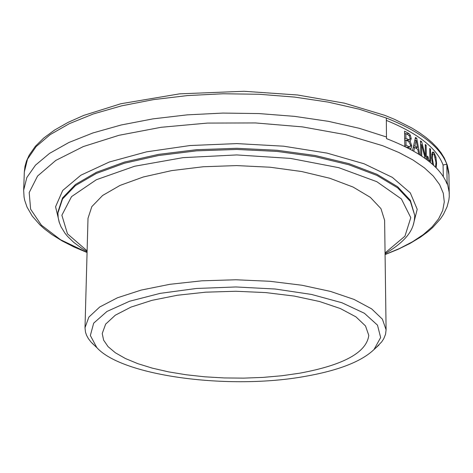 <?xml version="1.0" encoding="UTF-8"?>
<svg xmlns="http://www.w3.org/2000/svg" width="473" height="473" viewBox="0 0 473 473"><rect width="100%" height="100%" fill="white"/><g stroke="black" fill="none" stroke-linecap="round" stroke-linejoin="round"><path stroke-width="0.71" d="M299.752 373.185L281.908 375.739L263.106 377.395L243.731 378.134L224.19 377.939L204.886 376.815L186.208 374.776L168.548 371.867L152.294 368.136L137.797 363.654L125.398 358.51L115.4 352.799L108.069 346.644L103.628 340.17L102.233 333.53L105.633 324.141L115.329 315.178L131.009 307.089L152.016 300.325L177.375 295.253L205.802 292.172L235.814 291.262L265.808 292.592L294.188 296.068L319.47 301.49L340.383 308.556L355.944 316.857L365.517 325.956L368.786 335.387C366.581 352.474 343.569 365.073 299.752 373.185M305.304 376.337C229.653 390.172 122.418 376.171 96.841 347.631L90.349 335.523L93.666 323.177L106.945 311.465L129.567 301.254L160.128 293.366L196.466 288.465L235.844 286.963L275.191 289.015L311.459 294.425L341.908 302.738L364.381 313.262L377.495 325.158L380.641 337.551L373.983 349.565C361.407 361.549 338.514 370.477 305.304 376.337M375.515 348.175L381.681 341.896L383.78 338.674L385.542 334.293L386.092 329.847L382.397 319.169L371.618 308.857L354.07 299.433L330.467 291.409L301.91 285.237L269.823 281.281L235.891 279.774L201.947 280.808L169.807 284.314L141.161 290.091L117.446 297.783L99.773 306.959L88.853 317.117L85.004 327.742L85.495 332.194L86.66 335.505L88.492 338.78L90.976 341.997L95.327 346.218M85.004 327.742L88.008 218.278L91.827 206.624L102.611 195.479L120.041 185.41L143.408 176.961L171.622 170.617L203.272 166.75L236.689 165.591L270.089 167.217L301.679 171.528L329.799 178.262L353.047 187.036L370.335 197.347L380.966 208.64L384.62 220.347L386.092 329.847M386.482 138.607L386.317 118.025C419.941 131.323 440.115 146.719 446.831 164.22L447.121 184.109C440.404 166.88 420.19 151.709 386.482 138.607M385.081 254.592L398.195 249.259L410.056 243.424L420.574 237.079L428.136 231.51L432.712 227.507L440.387 218.975L443.432 214.429L447.08 206.772L448.847 200.055L449.261 196.614L448.942 174.904L446.831 164.22L443.071 165L443.325 176.666M435.19 166.833L435.645 166.135L435.964 162.357L434.102 154.328L433.321 153.873L432.7 154.535L432.298 158.307L433.635 165.349M432.535 164.35L431.553 157.562L432.133 152.767L432.961 151.957L434.031 152.572L435.899 157.077L436.585 163.309L436.165 167.809M420.781 155.446L420.509 140.871L421.656 141.699L420.527 141.941M421.656 141.699L425.487 156.563L424.754 156.717M425.487 156.563L425.257 144.484L426.132 145.205L425.274 145.388M426.132 145.205L426.41 159.371M425.203 158.485L421.538 144.596L421.756 156.09M421.538 144.596L420.58 144.803M411.061 148.41L410.245 148.971L409.535 148.812L404.811 146.275L404.569 131.181L408.867 133.51L410.351 135.272L411.25 138.695L410.138 141.22L411.747 145.779L411.061 148.41L409.435 148.753M406.041 145.211L409.766 147.068L410.623 145.122L408.678 141.516L405.958 140.038L406.041 145.211L404.799 145.477M405.958 140.038L404.717 140.304M405.929 138.323L409.287 139.955L410.091 138.4L409.399 136.076L408.075 134.764L405.852 133.557L405.929 138.323L404.687 138.589M405.852 133.557L404.61 133.824M410.138 141.22L408.702 141.528M407.543 140.327L407.454 140.842M427.622 160.288L427.19 156.108L428.03 156.829L428.999 161.133L429.419 161.328L429.951 159.407L429.732 148.386L430.507 149.125L429.75 149.285M428.03 156.829L427.208 157.006M430.507 149.125L430.477 162.576M418.646 154.086L417.807 149.391L414.614 147.345L413.225 147.641M414.614 147.345L413.792 151.194M417.464 147.576L416.139 140.174L414.88 145.915L417.464 147.576L415.613 147.966M414.88 145.915L413.538 146.204M412.58 150.515L415.442 137.442L416.748 138.293L419.764 154.789M416.748 138.293L415.188 138.624M416.139 140.174L414.791 140.457M386.346 120.384C417.949 133.339 436.857 148.215 443.071 165M87.067 252.434L60.562 239.74L41.37 225.136L30.621 209.19L29.19 192.57L37.574 176.039L55.79 160.424L83.307 146.571L119.001 135.296L161.139 127.29L207.493 123.081L255.497 122.939L302.418 126.888L345.633 134.663L382.828 145.761L399.046 152.578L412.97 159.986L424.441 167.88L433.351 176.139L439.642 184.636L443.284 193.268L444.289 201.906L442.716 210.455L438.631 218.804L432.145 226.863L423.394 234.537L412.521 241.75L399.691 248.431L385.081 254.515M386.577 137.028L359.291 128.301L328.351 121.33L294.632 116.37L259.133 113.579L222.937 113.077L187.16 114.862L152.903 118.883L121.177 124.984L92.903 132.96L68.833 142.521L49.564 153.37L35.487 165.16L26.837 177.541L23.662 190.17L24.33 171.936L27.505 159.135L36.137 146.577L50.179 134.628L69.407 123.63L93.418 113.928L121.62 105.846L153.258 99.655L187.432 95.576L223.108 93.76L259.204 94.269L294.608 97.089L328.238 102.115L359.102 109.174L386.317 118.025M449.35 193.144L447.239 182.602M413.1 225.479L417.216 209.285L410.316 192.907L392.354 177.381L364.068 163.776L327.032 153.104L283.623 146.192L236.843 143.597L190.028 145.536L146.529 151.845L109.352 161.997L80.871 175.205L62.696 190.477L55.572 206.76L59.456 223.014M57.96 211.886L62.566 197.885L75.485 184.464L96.38 172.308L124.446 162.091L158.39 154.399L196.52 149.704L236.807 148.297L277.077 150.266L315.136 155.493L348.973 163.658L376.886 174.271L397.616 186.711L410.345 200.316L414.768 215.481L410.363 201.427L397.633 187.84L376.904 175.406L348.979 164.805L315.142 156.646L277.077 151.425L236.802 149.45L196.502 150.857L158.372 155.552L124.417 163.232L96.35 173.443L75.449 185.587L62.531 199.003L57.925 212.992L57.96 211.886M87.115 250.85L67.473 233.828L61.874 215.239L71.535 196.632L96.344 179.734L134.598 166.254L182.968 157.657L236.76 154.931L290.517 158.408L338.763 167.679L376.827 181.697L401.394 198.938L410.795 217.675L404.935 236.187L385.057 252.931M432.7 154.535L431.66 154.754M434.031 152.572L432.044 152.992M435.899 157.077L435.349 157.196M436.585 163.309L435.97 163.439M432.298 158.307L431.583 158.461M411.747 145.779L410.546 146.033M409.234 146.937L406.987 147.416M408.666 139.807L406.425 140.286M411.25 138.695L410.056 138.956M410.351 135.272L409.027 135.562M408.867 133.51L406.65 133.989M428.053 158.148L427.249 158.319M430.737 160.755L429.78 160.956M373.983 349.565L378.938 345.054M96.841 347.631L91.951 343.049M87.067 252.511L74.03 247.001L62.253 240.994L51.823 234.507L44.338 228.826L39.821 224.764L32.265 216.131L27.026 207.091L24.756 200.493L24.07 197.087L23.662 190.17M385.069 253.729C413.16 236.985 414.141 224.486 414.768 215.481M57.925 212.992L58.173 217.598L59.172 222.133L61.035 226.827L65.038 233.301L67.592 236.411L73.729 242.353L82.125 248.585L87.091 251.648M448.942 174.904L448.711 171.628L447.304 165.107L444.277 157.952L440.96 152.619L436.81 147.428L431.843 142.385L426.072 137.489L419.415 132.694L411.906 128.041L394.571 119.35L384.797 115.341L344.474 103.173L297.529 94.984L244.062 91.277L179.604 93.849L120.834 103.753L83.78 115.388L68.059 122.395L54.578 130.057L43.735 138.039L35.339 146.328L29.231 155.055L26.47 161.092L24.963 166.49L24.33 171.936M433.227 153.891L431.737 154.204M409.766 147.068L407.306 147.588M409.281 139.955L406.798 140.487M429.046 161.405L429.419 161.328"/></g></svg>
